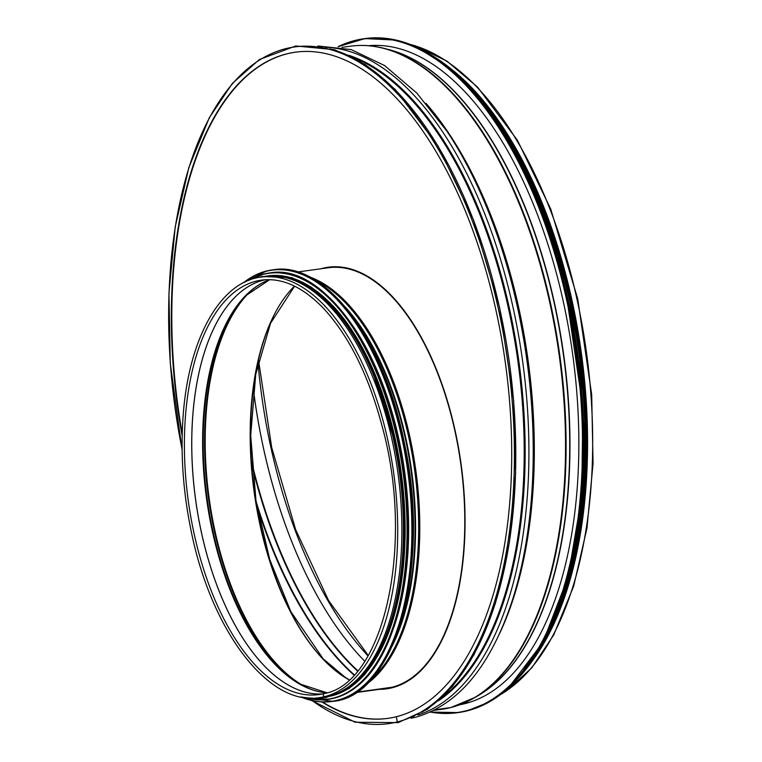 <?xml version="1.0" encoding="UTF-8"?>
<svg xmlns="http://www.w3.org/2000/svg" width="762" height="762" viewBox="0 0 762 762"><rect width="100%" height="100%" fill="white"/><g stroke="black" fill="none" stroke-linecap="round" stroke-linejoin="round"><path stroke-width="1.14" d="M355.902 692.572L386.505 688.324A212.293 104.394 -97.9 0 0 391.982 687.257L392.516 687.667L356.492 692.182L391.982 687.257A212.293 104.394 -97.9 0 0 459.943 458.095A212.293 104.394 -97.9 0 0 328.193 267.757L297.59 271.996M324.402 693.515A1.543 1.343 75.9 0 0 324.907 696.563A1.543 1.343 -104.1 0 1 324.402 693.515M319.43 697.63L323.602 697.049A212.293 104.394 -97.9 0 0 329.079 695.982L324.907 696.563L329.079 695.982A212.293 104.394 -97.9 0 0 397.04 466.811A212.293 104.394 -97.9 0 0 265.29 276.482L261.109 277.054C220.17 281.921 188.776 338.509 183.204 414.976C180.384 452.18 182.899 490.185 190.757 528.999C210.436 629.764 268.214 706.641 319.43 697.63A212.293 104.394 -97.9 0 0 324.907 696.563A212.293 104.394 -97.9 0 0 392.859 467.392A212.293 104.394 -97.9 0 0 261.109 277.054M393.554 628.155A211.76 104.137 -97.9 0 0 351.32 323.707M380.295 651.186A211.76 104.137 -97.9 0 0 332.384 305.257M339.109 692.363A211.76 104.137 -97.9 0 0 399.383 472.211A211.76 104.137 -97.9 0 0 281.483 276.768M323.088 268.234A212.827 104.661 -97.9 0 0 321.326 268.71A212.827 104.661 -97.9 0 1 328.346 267.195A212.827 104.661 -97.9 0 0 323.088 268.234M379.638 689.277A212.827 104.661 -97.9 0 0 386.81 688.819A212.827 104.661 -97.9 0 1 379.638 689.277M320.869 268.776A212.827 104.661 82.1 0 1 322.631 268.3A212.827 104.661 82.1 0 1 328.117 267.233A212.827 104.661 82.1 0 1 461.02 463.667A212.827 104.661 82.1 0 1 386.582 688.848A212.827 104.661 82.1 0 1 379.181 689.343M469.04 702.478L463.058 703.488L469.04 702.478M458.429 705.231A334.547 164.516 -97.9 0 0 475.25 697.297L450.933 707.517L442.131 709.231A334.68 164.582 -97.9 0 0 450.761 707.555A2.134 1.848 -104.1 0 0 451.114 707.469A2.134 1.848 -104.1 0 1 450.761 707.555L435.226 709.708L450.761 707.555A334.68 164.582 -97.9 0 0 557.898 346.272A334.68 164.582 -97.9 0 0 350.196 46.215C361.721 44.625 373.418 45.453 385.315 48.682A334.547 164.516 -97.9 0 0 366.979 45.634M512.054 601.228A338.261 166.335 -97.9 0 0 446.875 131.121L448.247 133.179A335.08 164.773 -97.9 0 1 512.816 598.865L512.054 601.228C490.395 666.493 458.219 705.174 415.528 717.252L415.528 717.252A3.191 2.781 -104.1 0 1 413.785 717.052A3.191 2.781 -104.1 0 0 415.528 717.252L411.137 718.233M182.108 450.037L170.288 363.445L168.945 293.075L175.231 226.771L188.871 167.459L209.293 117.739L232.42 83.363L259.432 59.522L295.77 45.968L334.594 49.692L365.322 64.608L395.288 89.535L437.969 145.847L473.526 219.932L499.586 307.457L513.674 400.898L515.607 473.697L509.407 542.325L495.357 603.58L474.107 654.587L452.514 686.457L427.539 709.212L398.135 722.624A0.8 0.695 -104.1 0 1 397.259 721.947L396.392 716.699A336.28 165.364 -97.9 0 0 504.034 353.701A336.28 165.364 -97.9 0 0 295.342 52.207A336.28 165.364 -97.9 0 0 182.166 435.778M311.458 700.449L355.168 722.233L398.135 722.624A0.8 0.695 -104.1 0 1 397.259 721.947L396.392 716.699A336.28 165.364 -97.9 0 1 387.715 718.385A336.28 165.364 -97.9 0 1 321.84 701.926M295.57 52.178A336.28 165.364 -97.9 0 0 182.223 433.473M322.44 701.954A336.28 165.364 -97.9 0 0 387.944 718.356M534.086 658.511A334.68 164.582 -97.9 0 0 581.225 352.082A334.68 164.582 -97.9 0 0 452.504 70.018M545.992 638.775A334.147 164.316 -97.9 0 0 469.354 85.801M461.629 704.402A332.765 163.64 82.1 0 1 460.61 704.459M369.275 45.777A332.765 163.64 82.1 0 1 370.275 45.558M368.456 45.71A332.765 163.64 82.1 0 1 571.814 348.244A332.765 163.64 82.1 0 1 464.734 703.688A332.765 163.64 82.1 0 1 459.838 704.755M319.002 694.563L324.279 693.544C384.096 683.152 414.995 544.306 382.029 425.901C368.389 374.656 348.663 335.242 322.831 307.667C302.333 286.683 281.902 277.492 261.537 280.121A209.207 102.88 -97.9 0 0 188.366 501.472A209.207 102.88 -97.9 0 0 319.002 694.563A209.207 102.88 -97.9 0 0 324.164 693.582M322.64 693.925A209.207 102.88 -97.9 0 1 195.739 500.453A209.207 102.88 -97.9 0 1 265.214 279.749A209.207 102.88 -97.9 0 0 195.701 500.453A209.207 102.88 -97.9 0 0 322.631 693.925M269.653 279.664A209.636 103.089 -97.9 0 0 206.588 498.948A209.636 103.089 -97.9 0 0 326.936 692.801M262.919 282.597A209.883 103.213 -97.9 0 0 245.964 295.561A209.883 103.213 -97.9 0 0 207.159 498.862A209.883 103.213 -97.9 0 0 299.809 683.943A209.883 103.213 -97.9 0 0 319.659 691.81M246.831 294.684A211.512 104.013 -97.9 0 0 208.588 498.672A211.512 104.013 -97.9 0 0 300.885 684.552M251.508 290.389A211.76 104.137 -97.9 0 0 209.207 498.586A211.76 104.137 -97.9 0 0 306.562 687.41M294.446 286.112A211.76 104.137 -97.9 0 0 254.203 492.347A211.76 104.137 -97.9 0 0 349.044 679.837M275.349 312.534A212.827 104.661 -97.9 0 0 323.469 659.616M366.103 684.543A212.293 104.394 -97.9 0 0 415.757 469.944A212.293 104.394 -97.9 0 0 309.591 276.949M370.618 679.98A211.969 104.232 -97.9 0 0 414.623 470.097A211.969 104.232 -97.9 0 0 315.173 280.111M391.925 646.528A210.331 103.432 -97.9 0 0 344.776 306.495M396.764 634.736A210.169 103.346 -97.9 0 0 352.644 316.535M387.601 655.244A217.618 107.013 -97.9 0 0 338.252 299.295M273.025 269.815C324.66 260.442 384.4 339.509 404.47 443.436C431.406 566.08 395.297 696.582 332.861 701.354A217.827 107.118 -97.9 0 0 409.042 470.868A217.827 107.118 -97.9 0 0 273.025 269.815L272.005 269.958A217.827 107.118 -97.9 0 0 266.386 271.053A217.827 107.118 -97.9 0 0 243.44 282.75M300.876 696.954A217.827 107.118 -97.9 0 0 331.841 701.497A217.827 107.118 -97.9 0 0 408.022 471.011A217.827 107.118 -97.9 0 0 272.005 269.958L266.367 271.053L243.345 282.797M301.314 697.049A217.627 107.023 -97.9 0 0 410.432 495.376A217.627 107.023 -97.9 0 0 266.233 271.272A217.627 107.023 -97.9 0 0 243.84 282.54M382.619 653.72A214.96 105.708 -97.9 0 0 333.87 302.114M328.26 699.306A215.17 105.813 -97.9 0 0 328.546 699.259A215.17 105.813 -97.9 0 0 403.803 471.602A215.17 105.813 -97.9 0 0 269.443 273.006A215.17 105.813 -97.9 0 0 269.157 273.044M305.638 697.735A215.17 105.813 -97.9 0 0 327.974 699.345A215.17 105.813 -97.9 0 0 403.231 471.678A215.17 105.813 -97.9 0 0 268.872 273.082A215.17 105.813 -97.9 0 0 263.319 274.158A215.17 105.813 -97.9 0 0 247.812 280.711M306.372 697.811A214.979 105.718 -97.9 0 0 404.841 487.356A214.979 105.718 -97.9 0 0 263.166 274.377A214.979 105.718 -97.9 0 0 248.498 280.426M325.888 696.944A212.512 104.499 -97.9 0 0 400.669 472.03A212.512 104.499 -97.9 0 0 267.51 275.958M320.764 697.44A212.512 104.499 -97.9 0 0 399.745 472.164A212.512 104.499 -97.9 0 0 262.452 276.873M370.342 46.006L372.685 45.71A332.127 163.325 -97.9 0 1 376.771 45.377A332.127 163.325 -97.9 0 0 372.532 45.73M463.753 703.621A332.127 163.325 -97.9 0 0 467.916 702.812A332.127 163.325 -97.9 0 1 463.906 703.593L461.572 703.955M476.841 696.344A332.546 163.535 -97.9 0 0 563.651 354.501A332.546 163.535 -97.9 0 0 387.115 49.178M479.384 694.811A332.613 163.563 -97.9 0 0 563.394 354.54A332.613 163.563 -97.9 0 0 389.973 49.959L385.315 48.682A334.547 164.516 -97.9 0 1 559.746 355.044A334.547 164.516 -97.9 0 1 475.25 697.297L479.384 694.811M499.51 633.736A334.68 164.582 -97.9 0 0 425.948 103.251M446.875 131.121L416.814 93.069L384.572 65.542L351.206 49.597L317.925 45.987M417.995 714.966A338.261 166.335 -97.9 0 0 522.494 360.207A338.261 166.335 -97.9 0 0 325.412 47.263M438.369 700.84A335.08 164.773 -97.9 0 0 518.779 360.721A335.08 164.773 -97.9 0 0 348.863 55.321M442.76 696.82A334.68 164.582 -97.9 0 0 517.855 360.845A334.68 164.582 -97.9 0 0 354.187 57.988M421.824 712.213A341.595 167.983 -97.9 0 0 509.292 362.036A341.595 167.983 -97.9 0 0 329.841 48.873M312.22 700.621A341.595 167.983 -97.9 0 0 397.259 721.947A341.595 167.983 -97.9 0 0 503.853 336.48A341.595 167.983 -97.9 0 0 278.34 50.892A341.595 167.983 -97.9 0 0 182.099 449.466M256.765 505.387A334.147 164.316 -97.9 0 0 353.901 675.084M256.137 501.606A334.051 164.268 -97.9 0 0 354.197 674.77M251.812 464.649A332.118 163.316 -97.9 0 0 357.502 671.008M251.612 461.715A332.022 163.268 -97.9 0 0 357.759 670.693M253.413 389.773A331.594 163.058 -97.9 0 0 364.712 661.187A331.594 163.058 -97.9 0 1 253.422 389.677M257.994 362.922A331.594 163.058 -97.9 0 0 367.979 655.882M500.71 694.382A334.68 164.582 -97.9 0 0 586.321 351.358A334.68 164.582 -97.9 0 0 410.613 44.567M462.534 704.202A332.765 163.64 82.1 0 1 461.105 704.269M369.808 45.825A332.765 163.64 82.1 0 1 371.199 45.501M338.366 46.72A340.004 167.192 82.1 0 1 570.224 317.478A340.004 167.192 82.1 0 1 465.915 710.822A340.004 167.192 82.1 0 1 430.606 711.965M364.922 38.586A340.214 167.297 82.1 0 1 576.053 343.605A340.214 167.297 82.1 0 1 467.154 710.86L489.042 702.059L508.054 688.343L542.906 642.49L568.081 577.005L581.73 496.653L582.844 407.384L565.414 288.331L549.25 231.981L528.761 180.203L504.596 134.579L477.479 96.526L448.275 67.256L417.928 47.72L396.202 40.1L364.922 38.586L338.099 46.682A340.214 167.297 82.1 0 1 363.903 38.729A340.214 167.297 82.1 0 1 575.034 343.748A340.214 167.297 82.1 0 1 466.134 711.003A340.214 167.297 82.1 0 1 457.352 712.708A340.214 167.297 82.1 0 1 430.368 712.07M458.372 712.565L467.163 710.86A340.214 167.297 82.1 0 1 458.372 712.565L430.359 712.079M461.058 78.81A340.014 167.202 82.1 0 1 539.944 647.71M459.867 77.572A337.337 165.887 82.1 0 1 539.096 649.272M446.37 65.713A337.556 165.992 82.1 0 1 578.996 352.387A337.556 165.992 82.1 0 1 529.361 664.312M432.54 55.817A337.556 165.992 82.1 0 1 579.558 352.273A337.556 165.992 82.1 0 1 518.779 677.57M460.019 76.686A337.356 165.897 82.1 0 1 539.515 650.024M480.698 98.498A334.889 164.687 82.1 0 1 553.46 623.44M245.964 295.561L269.7 279.664M299.809 683.943L326.984 692.782M294.599 286.188L270.567 323.221L255.737 374.304L250.708 435.407L255.975 500.605L269.71 559.46L290.789 611.505L323.136 658.806L345.577 677.608L349.167 679.733M332.861 701.354L300.761 696.935M305.543 697.725L328.546 699.259C340.452 697.582 351.473 691.972 361.607 682.447C395.688 651.348 413.871 574.653 406.403 493.766C397.612 371.627 329.136 261.061 269.443 273.006L263.3 274.168L247.726 280.74M316.744 697.925L326.288 697.43L348.91 688.638L364.779 674.532L378.495 654.568L394.526 613.677L403.298 563.366L404.127 506.74L396.821 448.58L370.399 364.455L351.625 330.07L330.26 303.028L311.325 287.131L291.884 277.673L261.899 276.511L258.451 277.501M374.866 45.377L371.513 45.844M466.096 703.326L462.744 703.793M372.685 45.71L370.761 45.92M463.906 703.593L461.991 703.917M350.196 46.215L342.005 47.349M442.131 709.231L433.94 710.365M409.966 44.31L415.395 45.815L446.97 61.141L477.641 87.182L517.369 140.198L550.716 209.017L577.663 298.637L591.683 394.592L593.055 463.363L586.969 528.199L573.662 586.226L553.726 634.927L531.752 667.874L506.111 691.134L500.158 694.801M258.566 360.407L271.72 447.599L295.627 529.571L328.584 600.542L368.227 655.463M517.912 678.532L549.831 631.241L572.51 566.461L584.435 488.566L584.778 402.908L568.204 290.598L534.324 187.862L512.035 143.818L486.985 106.328L459.867 76.476L431.473 55.14M470.306 86.792L508.921 137.665L541.696 203.578L569.633 293.046L584.644 389.43L586.635 460.553L580.711 527.666L567.147 587.645L546.564 637.699"/></g></svg>
